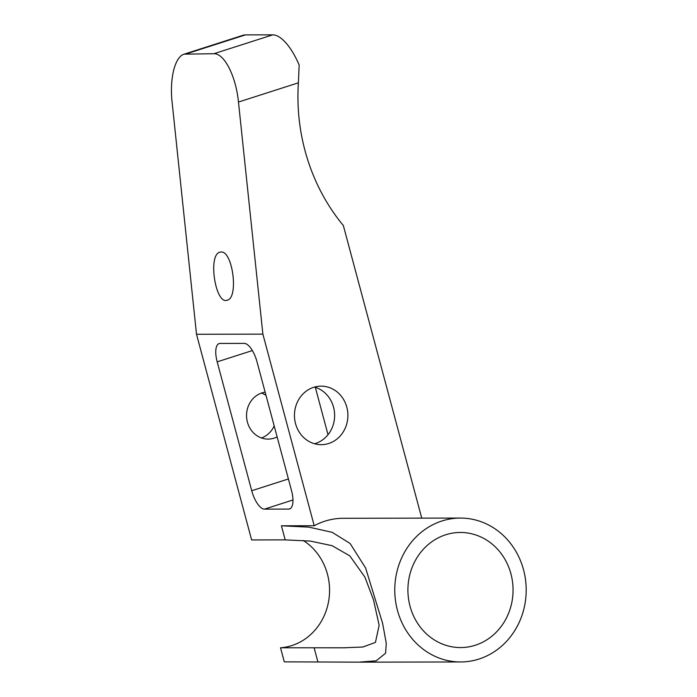 <?xml version="1.0" encoding="UTF-8"?>
<svg xmlns="http://www.w3.org/2000/svg" width="697" height="697" viewBox="0 0 697 697"><rect width="100%" height="100%" fill="white"/><g stroke="black" fill="none" stroke-linecap="round" stroke-linejoin="round"><path stroke-width="1.05" d="M421.746 518.141L343.342 225.532A191.849 175.243 -90.1 0 1 298.394 82.821L299.152 65.03A47.962 18.741 -107.8 0 0 272.727 34.85L245.396 34.902A47.962 18.741 -107.8 0 0 243.079 35.259L184.165 54.157L213.866 53.73C224.242 53.172 235.969 76.2 238.47 102.05L262.882 334.142L196.51 334.264L251.626 539.94L285.195 539.879L310.339 541.09L332.068 545.673L349.798 555.857L364.914 577.125L373.505 599.873L379.142 625.244L375.439 642.407L362.893 647.016L343.708 647.792L280.525 647.783L284.289 661.854L358.633 662.15L376.197 660.826L385.58 653.228L386.277 643.383L382.609 623.301L365.62 568.02L350.121 543.503L332.164 532.308L308.841 527.132L281.422 525.799L314.216 525.738L262.882 334.142M280.525 647.783A57.555 52.571 89.9 0 0 328.226 603.323A57.555 52.571 89.9 0 0 303.169 540.445M196.51 334.264L172.107 102.171C169.458 78.491 174.93 56.701 184.165 54.157M261.488 437.951A23.585 21.546 89.9 0 0 274.174 425.867M266.01 395.391A23.585 21.546 89.9 0 0 261.41 393.082M221.054 252L219.869 252.192C207.645 254.893 215.469 305.19 227.327 300.172C238.827 297.776 232.702 250.737 221.054 252M314.216 525.738A71.948 65.718 -90.1 0 1 343.238 518.289L460.351 518.071A71.948 65.718 89.9 0 0 441.985 520.973A71.948 65.718 89.9 0 0 395.443 600.291A71.948 65.718 89.9 0 0 460.612 661.958A71.948 65.718 89.9 0 0 478.978 659.057A71.948 65.718 89.9 0 0 525.521 579.738A71.948 65.718 89.9 0 0 460.351 518.071M313.65 387.332A29.257 26.721 -90.1 0 1 321.125 386.155A29.257 26.721 -90.1 0 1 347.899 415.36A29.257 26.721 -90.1 0 1 321.23 444.669A29.257 26.721 -90.1 0 1 294.726 419.585A29.257 26.721 -90.1 0 1 313.65 387.332M464.002 647.443A57.555 52.571 -90.1 0 1 460.586 647.574A57.555 52.571 -90.1 0 1 408.451 598.244A57.555 52.571 -90.1 0 1 445.679 534.782A57.555 52.571 -90.1 0 1 460.377 532.464A57.555 52.571 -90.1 0 1 513.027 588.05A57.555 52.571 -90.1 0 1 464.002 647.443M277.136 436.914A23.585 21.546 -90.1 0 1 268.127 439.093A23.585 21.546 -90.1 0 1 246.764 418.871A23.585 21.546 -90.1 0 1 262.02 392.873A23.585 21.546 -90.1 0 1 265.139 392.141M314.591 443.762A29.257 26.721 89.9 0 0 315.427 443.51A29.257 26.721 89.9 0 0 334.621 414.907A29.257 26.721 89.9 0 0 314.486 387.079M264.459 509.132A19.185 7.493 72.2 0 1 251.722 490.732L217.185 361.856A19.185 7.493 72.2 0 1 219.137 343.577A19.185 7.493 72.2 0 1 220.06 343.429L244.264 343.386A19.185 7.493 72.2 0 1 257.001 361.787L291.538 490.662A19.185 7.493 72.2 0 1 289.595 508.941A19.185 7.493 72.2 0 1 288.663 509.089L264.459 509.132L292.958 499.984M328.017 434.71L315.323 387.323M314.094 647.722L317.867 661.793M272.727 34.85L213.866 53.73M238.47 102.05L298.394 82.821M186.543 53.782L245.396 34.902M281.422 525.799L285.195 539.879M251.722 490.732L288.401 478.97M288.663 509.089L290.431 508.522M217.185 361.856L252.384 350.565M345.851 647.783L343.708 647.783M360.027 662.15L460.612 661.958"/></g></svg>
